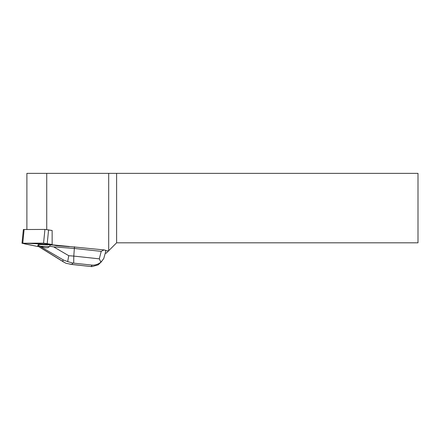 <?xml version="1.0" encoding="UTF-8"?>
<svg xmlns="http://www.w3.org/2000/svg" width="440" height="440" viewBox="0 0 440 440"><rect width="100%" height="100%" fill="white"/><g stroke="black" fill="none" stroke-linecap="round" stroke-linejoin="round"><path stroke-width="0.66" d="M24.128 229.427L22.765 243.139L52.146 244.481L43.571 243.139L22 243.243L23.364 229.532L44.935 229.427L52.146 230.5L52.146 244.811L104.027 249.92L101.206 251.361L99.308 258.846L73.788 256.096L73.7 263.137L92.345 265.139C95.326 265.26 98.181 264.281 100.892 262.207L99.308 258.846M22 243.243L38.896 246.714L24.651 243.881L22.77 243.139M105.303 253.209L106.216 253.209L108.691 250.734L108.691 173.36L46.734 173.36L46.734 229.532M52.146 244.811L56.458 245.669L69.355 246.67M105.897 250.866L105.347 250.558L105.484 250.245L104.027 249.92M105.347 250.558L108.521 250.905M108.691 173.36L418 173.36L418 242.814L116.611 242.814L108.691 250.734M46.734 173.36L26.884 173.36L26.884 229.427L26.895 173.36M116.611 173.36L116.611 242.814M74.52 246.747L74.344 248.474L53.642 246.862L49.891 246.263L50.034 244.844L53.757 245.13M40.557 246.296L49.346 246.554C48.163 248.298 45.232 248.21 40.557 246.296L38.44 245.394L37.846 245.971L37.934 245.08L38.528 244.503L50.034 244.844M100.892 262.207L103.763 258.582L105.892 250.883M37.846 245.971L39.644 247.181M38.44 245.394L38.528 244.503M67.672 261.608L63.47 260.024L62.343 261.124L65.951 263.291L71.61 264.385L72.952 263.076L67.672 261.608L68.761 255.706L73.788 256.096L74.344 248.474L101.206 251.361M49.891 246.263L49.346 246.554M101.679 261.514L98.197 264.841L91.889 266.64L70.004 264.22M48.587 229.79L47.229 243.502M43.571 243.139L44.935 229.427M72.314 264.484L71.61 264.385M92.345 265.139L90.959 266.492M72.952 263.076L73.7 263.137M68.761 255.706L53.642 246.862M38.528 245.438L63.47 260.024M62.343 261.124L37.923 246.026M91.889 266.64L72.088 264.506M39.38 247.022L63.844 262.147"/></g></svg>

